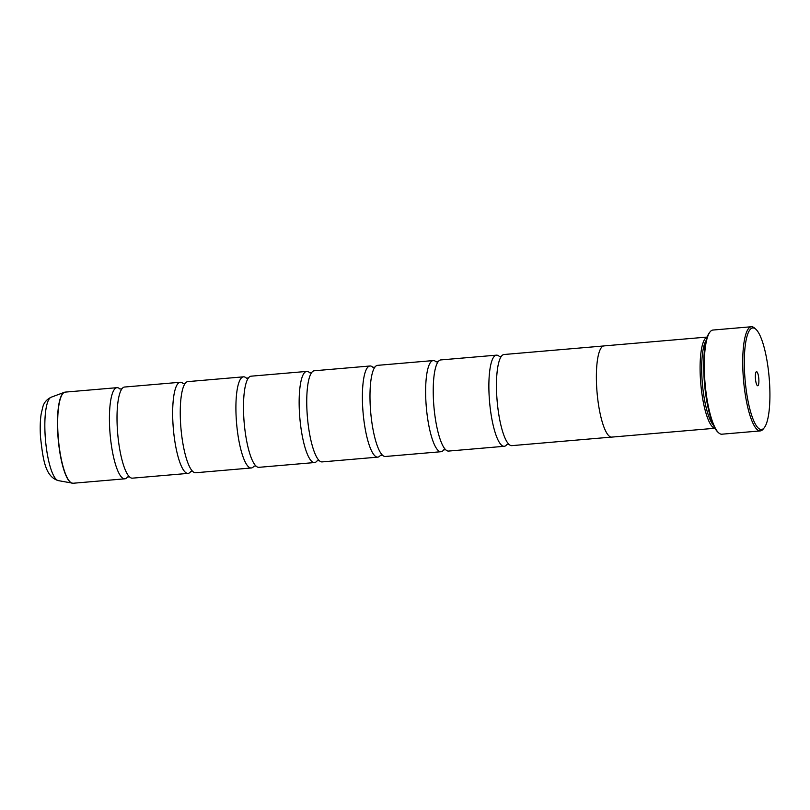 <?xml version="1.0" encoding="UTF-8"?>
<svg xmlns="http://www.w3.org/2000/svg" width="810" height="810" viewBox="0 0 810 810"><rect width="100%" height="100%" fill="white"/><g stroke="black" fill="none" stroke-linecap="round" stroke-linejoin="round"><path stroke-width="1.21" d="M127.524 476.968A45.735 10.844 -94.9 0 1 124.821 478.821A45.735 10.844 -94.9 0 1 109.806 430.161A45.735 10.844 -94.9 0 1 117.004 387.676A45.735 10.844 -94.9 0 1 119.991 389.043M190.765 471.541A45.735 10.844 -94.9 0 1 188.062 473.394A45.735 10.844 -94.9 0 1 173.046 424.744A45.735 10.844 -94.9 0 1 180.245 382.259A45.735 10.844 -94.9 0 1 183.232 383.616M254.006 466.125A45.735 10.844 -94.9 0 1 251.302 467.977A45.735 10.844 -94.9 0 1 236.287 419.327A45.735 10.844 -94.9 0 1 243.486 376.832A45.735 10.844 -94.9 0 1 246.473 378.199M317.247 460.708A45.735 10.844 -94.9 0 1 314.543 462.55A45.735 10.844 -94.9 0 1 299.528 413.9A45.735 10.844 -94.9 0 1 306.727 371.415A45.735 10.844 -94.9 0 1 309.714 372.782M380.487 455.281A45.735 10.844 -94.9 0 1 377.784 457.134A45.735 10.844 -94.9 0 1 362.769 408.483A45.735 10.844 -94.9 0 1 369.978 365.998A45.735 10.844 -94.9 0 1 372.954 367.355M443.728 449.864A45.735 10.844 -94.9 0 1 441.025 451.717A45.735 10.844 -94.9 0 1 426.009 403.066A45.735 10.844 -94.9 0 1 433.218 360.572A45.735 10.844 -94.9 0 1 436.195 361.938M506.969 444.447A45.735 10.844 -94.9 0 1 504.265 446.29A45.735 10.844 -94.9 0 1 489.25 397.639A45.735 10.844 -94.9 0 1 496.459 355.155A45.735 10.844 -94.9 0 1 499.436 356.522M769.5 382.148A50.959 12.089 85.1 0 0 755.841 329.225A50.959 12.089 85.1 0 0 744.744 375.283A50.959 12.089 85.1 0 0 764.286 427.71A50.959 12.089 85.1 0 0 769.5 382.148M764.286 427.71L763.202 429.067A52.265 12.393 -94.9 0 1 760.317 430.91A52.265 12.393 -94.9 0 1 743.165 375.303A52.265 12.393 -94.9 0 1 751.396 326.744A52.265 12.393 -94.9 0 1 754.545 328.06L755.841 329.225M755.406 378.24A7.057 1.671 85.1 0 0 757.299 385.57A7.057 1.671 85.1 0 0 758.838 379.191A7.057 1.671 85.1 0 0 756.135 371.932A7.057 1.671 85.1 0 0 755.406 378.24M718.723 432.884L717.943 432.186A51.486 12.211 -94.9 0 1 704.143 378.716A51.486 12.211 -94.9 0 1 709.408 332.697L710.066 331.877A52.265 12.393 85.1 0 0 704.71 378.604A52.265 12.393 85.1 0 0 718.723 432.884A52.265 12.393 85.1 0 0 721.872 434.2L760.317 430.91M751.396 326.744L712.942 330.045A52.265 12.393 85.1 0 0 710.066 331.877M713.418 425.139A44.459 10.54 -94.9 0 1 702.057 379.515A44.459 10.54 -94.9 0 1 706.158 340.413M714.947 428.207A45.765 10.854 -94.9 0 1 700.468 379.536A45.765 10.854 -94.9 0 1 707.14 337.132M188.062 473.394L132.405 478.163A45.735 10.844 -94.9 0 1 129.094 476.462A45.735 10.844 -94.9 0 1 117.389 429.513A45.735 10.844 -94.9 0 1 121.621 389.276A45.735 10.844 -94.9 0 1 124.598 387.028L180.245 382.259M707.16 337.071L603.966 345.91A45.765 10.854 85.1 0 0 596.757 388.425A45.765 10.854 85.1 0 0 611.783 437.106L714.977 428.257M251.302 467.977L195.645 472.746A45.735 10.844 -94.9 0 1 192.334 471.035A45.735 10.844 -94.9 0 1 180.63 424.096A45.735 10.844 -94.9 0 1 184.862 383.849A45.735 10.844 -94.9 0 1 187.839 381.611L243.486 376.832M314.543 462.55L258.886 467.329A45.735 10.844 -94.9 0 1 255.575 465.618A45.735 10.844 -94.9 0 1 243.871 418.669A45.735 10.844 -94.9 0 1 248.103 378.432A45.735 10.844 -94.9 0 1 251.08 376.184L306.727 371.415M377.784 457.134L322.127 461.902A45.735 10.844 -94.9 0 1 318.816 460.201A45.735 10.844 -94.9 0 1 307.122 413.252A45.735 10.844 -94.9 0 1 311.344 373.015A45.735 10.844 -94.9 0 1 314.32 370.767L369.978 365.998M441.025 451.717L385.378 456.486A45.735 10.844 -94.9 0 1 382.057 454.774A45.735 10.844 -94.9 0 1 370.362 407.835A45.735 10.844 -94.9 0 1 374.584 367.588A45.735 10.844 -94.9 0 1 377.561 365.35L433.218 360.572M504.265 446.29L448.618 451.069A45.735 10.844 -94.9 0 1 445.298 449.358A45.735 10.844 -94.9 0 1 433.603 402.408A45.735 10.844 -94.9 0 1 437.825 362.171A45.735 10.844 -94.9 0 1 440.802 359.923L496.459 355.155M611.408 437.106L511.859 445.642A45.735 10.844 -94.9 0 1 508.538 443.941A45.735 10.844 -94.9 0 1 496.844 396.991A45.735 10.844 -94.9 0 1 501.066 356.754A45.735 10.844 -94.9 0 1 504.043 354.507L603.602 345.971M72.617 483.256A45.714 10.844 -94.9 0 1 72.151 483.205A45.714 10.844 -94.9 0 1 57.854 434.616A45.714 10.844 -94.9 0 1 64.355 392.313L65.245 392.111A45.735 10.844 85.1 0 0 58.047 434.606A45.735 10.844 85.1 0 0 73.062 483.256L124.821 478.821M73.062 483.256L58.31 480.624A41.948 9.953 85.1 0 1 45.188 436.033A41.948 9.953 85.1 0 1 51.162 397.214L64.355 392.313A45.714 10.844 -94.9 0 1 64.81 392.192M119.91 389.002L121.966 388.82M183.151 383.575L185.206 383.403M246.392 378.159L248.447 377.986M309.633 372.742L311.688 372.559M372.873 367.315L374.929 367.143M436.114 361.898L438.169 361.726M499.355 356.481L501.41 356.299M506.898 444.498L508.953 444.325M443.657 449.914L445.713 449.742M380.416 455.341L382.472 455.159M317.176 460.758L319.231 460.586M253.935 466.175L255.99 466.003M190.694 471.602L192.75 471.42M127.453 477.019L129.509 476.847M51.162 397.214C46.696 399.401 43.902 402.692 42.788 407.065L41.128 414.224C40.166 420.825 39.953 428.429 40.5 437.025C42.96 458.389 44.823 476.624 58.31 480.624M65.245 392.111L117.004 387.676"/></g></svg>
